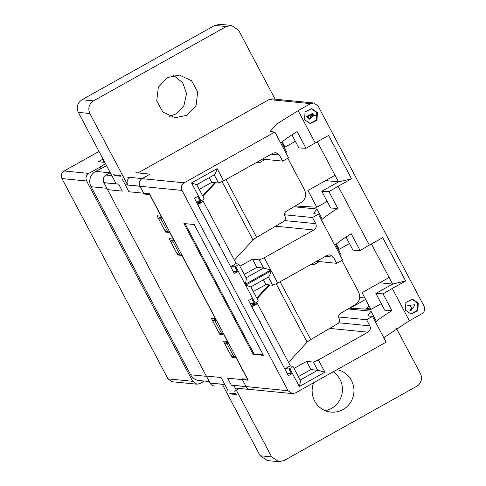 <?xml version="1.0" encoding="UTF-8"?>
<svg xmlns="http://www.w3.org/2000/svg" width="486" height="486" viewBox="0 0 486 486"><rect width="100%" height="100%" fill="white"/><g stroke="black" fill="none" stroke-linecap="round" stroke-linejoin="round"><path stroke-width="0.73" d="M103.22 180.203L103.876 182.7L107.552 189.649L122.357 191.113L118.633 184.079L103.87 182.627L210.013 383.096A5.595 5.455 95.6 0 0 215.17 385.987M228.055 390.75L221.051 377.519L206.252 376.061L211.203 384.62M236.287 394.517L229.708 393.873M122.077 178.812L128.936 191.757L149.488 193.786L248.188 380.192L227.63 378.169L231.354 385.198L246.11 386.656L241.955 378.807L247.696 379.274M113.7 174.76L120.273 175.41M220.201 24.318L214.763 25.406L82 99.727C77.438 102.941 76.217 107.157 78.331 112.381L116.209 183.921L103.876 182.7M129.92 177.463C127.156 179.413 126.427 181.946 127.721 185.057L89.843 113.517C87.729 108.299 88.95 104.083 93.512 100.863L226.276 26.542L231.518 25.436L238.602 30.241L275.106 99.18M389.146 277.494L379.681 282.791L392.627 284.073L375.885 293.447L384.76 310.208L391.916 310.615C384.906 314.904 379.73 318.506 376.383 321.422L370.976 311.198L367.92 315.548L369.008 316.064L372.501 316.404L386.139 342.162L295.439 392.931L292.299 393.593L288.046 390.714L181.989 190.409C180.713 187.238 181.442 184.71 184.194 182.815L142.058 178.66M396.485 328.427L420.414 373.619A9.325 9.094 -84.4 0 1 416.745 386.273L283.982 460.594L278.739 461.7L271.656 456.895L233.821 385.441M209.934 383.011L222.266 384.226L260.144 455.765L267.415 460.582M194.218 224.544L263.479 355.357L253.206 354.343L183.945 223.53L194.218 224.544M313.683 382.719A21.445 20.91 95.6 0 0 330.942 412.073A21.445 20.91 95.6 0 0 343.007 409.534A21.445 20.91 95.6 0 0 353.723 387.366A21.445 20.91 95.6 0 0 337.011 369.664M310.7 115.225L313.087 115.461M313.749 115.528L317.261 115.875M383.782 337.709L409.382 320.754L421.86 313.768C424.606 311.872 425.341 309.345 424.059 306.18L318.002 105.875L313.756 102.989L310.609 103.652L298.131 110.638L277.463 123.578L270.295 131.184L271.395 131.7L274.888 132.04L184.194 182.815M257.926 161.674L258.467 162.695M312.036 263.874L312.577 264.888M359.737 297.511L364.889 298.015M291.91 134.841L298.829 147.914L305.992 148.321L315.232 142.933L298.131 110.638M305.992 148.321L297.116 131.56C290.106 135.855 284.93 139.458 281.582 142.368L286.995 152.592L286.169 153.345M264.299 257.738L259.269 259.876L263.6 268.053L270.793 270.003L264.299 257.738L313.883 229.981C316.179 228.377 316.793 226.269 315.718 223.651L312.474 217.521L318.391 214.211L314.898 213.864L313.81 213.348L316.866 209.004L322.273 219.222C325.62 216.313 330.796 212.71 337.806 208.415L328.937 191.654L321.775 191.247L330.65 208.008L337.806 208.415M295.245 205.997L316.817 207.224L327.163 201.429M335.036 175.294L325.571 180.598L338.517 181.873L321.775 191.247M346.02 237.04L352.939 250.114L360.102 250.521L369.342 245.126L338.171 186.266L351.536 178.781L328.591 135.454L315.232 142.933M360.102 250.521L351.226 233.76C344.216 238.055 339.04 241.657 335.692 244.567L341.105 254.786L340.279 255.545M349.355 308.197L370.927 309.418L381.273 303.629M369.998 307.656A5.595 5.455 -84.4 0 1 368.825 308.537L367.586 309.23M333.244 371.772A21.445 20.91 -84.4 0 1 331.495 408.398A21.445 20.91 -84.4 0 1 325.268 410.67M368.825 308.537L366.766 308.337L369.062 305.894M365.636 299.431L349.92 308.227M173.478 75.324L182.706 82.699L186.557 93.598L183.896 105.76L175.653 114.076L169.432 116.348M313.543 102.971L272.233 98.895L269.086 99.557L138.036 172.919M187.165 115.206L196.077 105.571L197.68 91.903L191.563 80.737L179.316 75.057L167.251 77.602L158.339 87.237L156.735 100.906L162.859 112.072L175.106 117.752L187.165 115.206M409.382 320.754L392.281 288.459L405.646 280.981L382.701 237.648L369.342 245.126M418.264 303.064L412.596 299.218L405.871 302.45L405.47 310.226L411.132 314.071L417.857 310.846L418.264 303.064M317.401 112.57L311.739 108.724L305.014 111.95L304.607 119.732L310.275 123.578L317 120.352L317.401 112.57M295.348 141.341L285.003 147.13L282.196 141.839M316.866 209.004L293.981 206.744M316.817 207.224L307.942 190.463L325.571 180.598M317.291 141.778L338.517 181.873L351.536 178.781M338.171 186.266L328.937 191.654M349.458 243.535L339.113 249.33L336.312 244.039M370.976 311.198L348.091 308.944M391.916 310.615L383.047 293.854L375.885 293.447M370.927 309.418L362.052 292.663L379.681 282.791M371.401 243.978L392.627 284.073L405.646 280.981M392.281 288.459L383.047 293.854M366.766 308.337L365.393 309.108M105.45 163.594L100.007 167.141L100.839 168.709M104.788 162.342L98.342 161.71L103.05 159.074M410.67 314.011L417.188 310.511L417.444 302.985L412.152 299.194M309.807 123.511L316.331 120.018L316.58 112.485L311.295 108.694M262.483 159.122L282.603 161.109L288.52 157.798L274.888 132.04M312.474 217.521L284.547 214.769M316.593 261.322L336.713 263.309L342.63 259.992L318.391 214.211M372.501 316.404L366.584 319.721L338.657 316.963M292.882 366.256L292.754 366.201C293.125 366.408 292.135 367.185 289.784 368.54L288.988 368.989L291.582 373.892L288.386 375.684L248.559 300.47L251.76 298.677L254.354 303.58L255.156 303.136C257.531 301.763 258.522 300.98 258.127 300.791M318.409 359.938L313.385 362.076L317.71 370.247L324.903 372.197L318.409 359.938L367.993 332.175C370.289 330.571 370.903 328.463 369.828 325.851L366.584 319.721M282.603 161.109L279.359 154.979L275.817 152.58L273.193 153.126L223.609 180.889L217.114 168.624L191.52 182.949L201.046 200.937C203.421 199.564 204.412 198.786 204.017 198.598M238.772 264.056L238.644 264.001C239.015 264.208 238.025 264.992 235.674 266.346L234.878 266.79L237.472 271.698L234.276 273.49L194.449 198.27L197.65 196.478L200.244 201.386L201.046 200.937M336.713 263.309L333.469 257.173L329.927 254.773L327.303 255.326L277.719 283.083L271.224 270.824L245.63 285.148L255.156 303.136M234.519 391.175L239.385 388.454M253.206 354.343L254.002 353.893L263.187 354.804M185.038 223.639L254.002 353.893M204.472 381.054L200.062 383.527L196.915 384.189L192.663 381.303L86.605 180.999C85.329 177.833 86.065 175.3 88.81 173.405L100.007 167.141M88.81 173.405L64.14 170.975L99.016 151.45M254.439 304.758L252.453 304.564L251.122 305.311M200.329 202.565L198.343 202.37L197.012 203.112M407.663 305.232L414.643 304.819M415.087 304.916L410.84 310.754L410.129 310.153L411.49 308.288L411.897 308.324L410.512 305.712L407.693 305.815M411.49 308.288L410.135 305.737M309.539 119.179L307.547 117.977L306.721 116.415L312.771 113.293L313.373 114.423L312.941 117.035L311.386 117.041L310.536 118.961L309.539 119.179L306.721 116.415M250.849 286.892L258.248 300.852M250.77 286.898L245.63 285.148M271.224 270.824C269.961 274.863 269.001 276.941 268.363 277.044L250.855 286.892M253.34 291.588L265.909 284.553L272.689 285.221L277.719 283.083M219.447 245.491L219.885 245.248M259.269 259.876L252.489 259.208L239.92 266.243M244.251 274.42L256.815 267.385L263.6 268.053L246.007 277.901C246.566 278.126 246.299 280.27 245.199 284.328L270.793 270.003M196.733 184.698L204.138 198.653M196.654 184.698L191.52 182.949M217.114 168.624C215.845 172.67 214.891 174.741 214.253 174.851L196.745 184.692M199.23 189.388L211.799 182.353L218.579 183.022L223.609 180.889M273.557 347.684L273.995 347.441M313.385 362.076L306.599 361.402L294.03 368.437M300.117 380.101C300.676 380.325 300.409 382.464 299.309 386.528L324.903 372.197M64.14 170.975C61.376 172.925 60.641 175.458 61.941 178.569L167.998 378.873L172.244 381.753L196.769 384.171M408.076 305.275L415.05 304.856M415.056 304.898L414.643 304.856M410.512 305.712L408.106 305.852M410.129 310.153L410.542 310.19L411.897 308.324M410.84 310.754L410.542 310.19M307.547 117.977L307.96 118.013M307.134 116.452L312.771 113.293M265.909 284.553L263.418 279.857M256.815 267.385L252.489 259.208M233.098 271.267L237.472 271.698M209.308 177.657L211.799 182.353M306.599 361.402L310.925 369.579L298.361 376.614M300.184 380.058L317.71 370.247L310.925 369.579M287.208 373.461L291.582 373.892M218.147 241.888L217.679 242.15M272.257 344.082L271.789 344.343M310.767 116.932L309.764 115.607L310.767 116.932L310.262 118.444L309.661 118.566L308.179 117.017M307.984 116.646L310.08 115.474M312.249 116.482L310.663 115.152L312.468 114.137L312.844 114.842L312.656 116.525L312.073 116.646M238.644 264.001L235.753 263.716M200.244 201.386L195.87 200.955M230.978 266.407L234.878 266.79M292.754 366.201L289.863 365.915M254.354 303.58L249.98 303.149M285.088 368.607L288.988 368.989M310.262 118.444L309.454 118.523M310.36 116.895L309.849 118.402M312.632 115.68L311.866 116.604M312.844 114.842L312.431 114.799M125.212 184.729L139.968 186.187L144.123 194.035L149.718 194.582L161.145 216.167L157.033 215.766L159.286 220.018M164.11 229.131L165.69 232.114L169.802 232.521L173.265 239.063L169.152 238.656L171.406 242.915M176.23 252.021L177.809 255.004L181.922 255.411L215.341 318.53L211.234 318.123L213.397 322.218M218.22 331.331L219.891 334.477L223.997 334.878L227.46 341.421L223.353 341.014L225.522 345.109M230.346 354.221L232.01 357.368L236.123 357.775L247.55 379.359M235.856 393.703L229.277 393.053M114.131 175.58L120.71 176.224M165.69 232.114L167.129 231.312M144.123 194.035L145.302 193.373M139.968 186.187A5.595 5.455 -84.4 0 1 142.173 178.593L150.168 174.116L135.886 172.706M110.261 172.688L106.076 175.033A5.595 5.455 95.6 0 0 103.87 182.627M251.268 389.547A5.595 5.455 -84.4 0 1 246.11 386.656M232.01 357.368L233.681 356.432M219.891 334.477L221.561 333.542M177.809 255.004L179.249 254.202M245.606 379.943L245.175 379.123M216.306 319.982A3.73 0.462 152.1 0 1 214.745 320.468L221.677 333.548L220.03 333.39A3.73 0.68 60.8 0 1 217.479 330.037L214.01 323.494A3.73 0.68 60.8 0 1 213.014 320.323A3.73 0.68 60.8 0 1 213.105 320.304L214.703 319.411A3.73 0.68 -119.2 0 0 214.612 319.43A3.73 0.68 -119.2 0 0 214.551 319.496M214.745 320.468L213.105 320.304M221.677 333.548A3.73 0.462 -27.9 0 0 223.232 333.068M214.703 319.411L216.076 319.545M228.426 342.879A3.73 0.462 152.1 0 1 226.871 343.359L225.225 343.201A3.73 0.68 -119.2 0 0 225.133 343.213A3.73 0.68 -119.2 0 0 226.136 346.39L229.599 352.927A3.73 0.68 -119.2 0 0 232.15 356.281L233.796 356.445A3.73 0.462 -27.9 0 0 235.352 355.959M225.225 343.201L226.822 342.302A3.73 0.68 -119.2 0 0 226.731 342.32A3.73 0.68 -119.2 0 0 226.67 342.387M226.822 342.302L228.195 342.442M257.088 298.665L269.712 284.93M341.895 260.405L358.613 291.989C360.764 297.189 359.701 301.393 355.424 304.607L340.382 313.494A3.73 3.463 80.4 0 0 339.107 318.543C339.993 320.639 339.568 322.321 337.831 323.591L310.748 339.599A7.46 0.929 -27.9 0 0 307.116 342.156L288.538 362.38M255.199 303.106L257.185 303.307A3.73 0.462 152.1 0 1 257.282 303.349A3.73 0.462 152.1 0 1 254.81 305.178A3.73 0.462 152.1 0 1 251.815 306.617M255.63 304.279L252.386 305.992M255.587 304.2L252.027 303.847L252.07 303.149M256.76 298.046L268.892 284.845M284.717 368.752A3.73 0.462 -27.9 0 0 287.712 367.313A3.73 0.462 -27.9 0 0 290.185 365.484L257.282 303.349M311.058 264.42A3.73 3.463 80.4 0 0 314.412 264.445L319.247 261.583M312.96 264.888A3.73 3.463 80.4 0 0 313.731 264.56L314.412 264.445M251.712 306.654L282.803 365.095M162.196 217.789A3.73 0.462 152.1 0 1 160.635 218.275L167.567 231.354L165.92 231.19A3.73 0.68 60.8 0 1 163.363 227.843L159.9 221.3A3.73 0.68 60.8 0 1 158.904 218.129A3.73 0.68 60.8 0 1 158.995 218.111L160.593 217.218A3.73 0.68 -119.2 0 0 160.501 217.23A3.73 0.68 -119.2 0 0 160.441 217.297M160.635 218.275L158.995 218.111M167.567 231.354A3.73 0.462 -27.9 0 0 169.122 230.868M160.593 217.218L161.966 217.351M174.316 240.679A3.73 0.462 152.1 0 1 172.761 241.165L171.115 241.001A3.73 0.68 -119.2 0 0 171.023 241.02A3.73 0.68 -119.2 0 0 172.026 244.191L175.489 250.733A3.73 0.68 -119.2 0 0 178.04 254.081L179.686 254.245A3.73 0.462 -27.9 0 0 181.242 253.759M171.115 241.001L172.712 240.108A3.73 0.68 -119.2 0 0 172.621 240.12A3.73 0.68 -119.2 0 0 172.56 240.193M172.712 240.108L174.085 240.242M202.978 196.465L215.602 182.73M287.785 158.211L304.503 189.789C306.648 195.008 305.585 199.211 301.314 202.413L286.272 211.301A3.73 3.463 80.4 0 0 284.996 216.349C285.883 218.439 285.458 220.122 283.721 221.397L256.638 237.405A7.46 0.929 -27.9 0 0 253.006 239.963L234.428 260.18M201.089 200.912L203.075 201.107A3.73 0.462 152.1 0 1 203.172 201.155A3.73 0.462 152.1 0 1 200.7 202.978A3.73 0.462 152.1 0 1 197.705 204.424M201.514 202.079L198.276 203.792M201.477 202.006L197.917 201.654L197.96 200.949M202.65 195.846L214.782 182.651M230.607 266.559A3.73 0.462 -27.9 0 0 233.596 265.113A3.73 0.462 -27.9 0 0 236.075 263.291L203.172 201.155M256.948 162.221A3.73 3.463 80.4 0 0 260.302 162.245L265.137 159.384M258.85 162.695A3.73 3.463 80.4 0 0 259.621 162.36L260.302 162.245M197.602 204.46L228.693 262.896M110.036 172.816L95.712 171.4A11.19 10.911 95.6 0 0 91.058 186.721L106.829 188.276M206.392 376.322L190.621 374.767A11.19 10.911 95.6 0 0 199.12 380.526L209.138 381.516M95.712 171.4L103.597 167.257A9.325 1.118 -26.4 0 0 106.525 165.623M104.769 162.312L103.688 162.203A9.325 1.118 153.6 0 1 103.451 162.087A9.325 1.118 153.6 0 1 104.162 161.164M190.621 374.767L91.058 186.721M89.843 113.517L78.331 112.381M181.989 190.409L127.721 185.057M233.778 385.362L288.046 390.714M260.144 455.765L271.656 456.895M214.763 25.406L226.276 26.542M269.086 99.557L310.609 103.652M93.512 100.863L82 99.727M289.784 368.54L299.309 386.528M235.674 266.346L245.199 284.328M315.718 223.651L284.662 220.589M271.31 154.184L279.359 154.979M369.828 325.851L338.772 322.789M325.42 256.383L333.469 257.173M268.381 277.081L272.689 285.221M275.586 226.203L313.883 229.981M214.271 174.881L218.579 183.022M329.702 328.402L367.993 332.175M192.663 381.303L167.998 378.873M61.941 178.569L86.605 180.999M205.584 219.295L206.052 219.344M219.605 244.701L219.004 244.64M259.694 321.495L260.162 321.544M224.775 384.548L210.013 383.096M142.173 178.593L127.411 177.135M111.804 175.598L106.076 175.033M233.796 356.445L226.871 343.359M276.248 283.86L307.116 342.156M254.694 304.965L254.214 304.066M280.118 281.74L310.748 339.599M179.686 254.245L172.761 241.165M222.138 181.667L253.006 239.963M200.584 202.771L200.104 201.866M226.008 179.547L256.638 237.405M231.518 25.436L220.006 24.3M175.106 117.746L174.674 117.703M179.316 75.063L178.878 75.02M278.739 461.7L267.227 460.564M292.153 393.581L249.47 389.371M238.778 264.086L246.165 278.035M292.894 366.28L300.275 380.228M311.587 117.205L312 117.248M218.548 243.79L219.162 243.851M250.363 389.535L235.601 388.077M213.014 320.323L214.612 319.43M226.731 342.32L225.133 343.213M254.579 305.032L254.063 304.048M158.904 218.129L160.501 217.23M172.621 240.12L171.023 241.02M200.469 202.832L199.953 201.854"/></g></svg>
